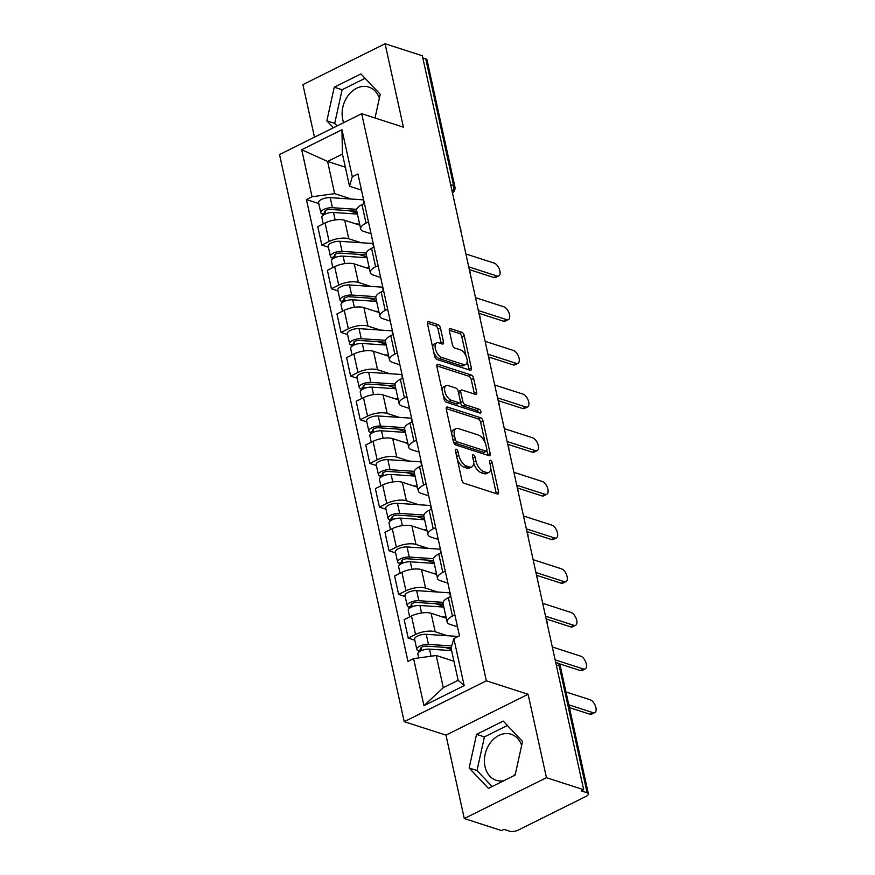 <?xml version="1.0" encoding="UTF-8"?>
<svg xmlns="http://www.w3.org/2000/svg" width="875" height="875" viewBox="0 0 875 875"><rect width="100%" height="100%" fill="white"/><g stroke="black" fill="none" stroke-linecap="round" stroke-linejoin="round"><path stroke-width="1.31" d="M456.28 449.269A2.133 1.083 63.6 0 0 455.755 449.291A2.133 1.083 63.6 0 0 455.416 450.778L461.836 479.97A3.041 1.542 63.6 0 0 464.275 483.317L497.339 493.981A3.041 1.542 63.6 0 0 498.094 493.959A3.041 1.542 63.6 0 0 498.575 491.827L492.155 462.634A2.133 1.083 63.6 0 0 490.448 460.294A2.133 1.083 63.6 0 0 489.923 460.316A2.133 1.083 63.6 0 0 489.584 461.803L490.416 465.588A9.745 4.933 63.6 0 1 488.873 472.413A9.745 4.933 63.6 0 1 486.467 472.478L483.711 471.592A9.745 4.933 63.6 0 1 475.902 460.895L475.07 457.122A2.133 1.083 63.6 0 0 473.364 454.781A2.133 1.083 63.6 0 0 472.839 454.803A2.133 1.083 63.6 0 0 472.5 456.291L473.331 460.075A9.745 4.933 63.6 0 1 471.789 466.9A9.745 4.933 63.6 0 1 469.383 466.966L466.627 466.08A9.745 4.933 63.6 0 1 458.817 455.383L457.986 451.609A2.133 1.083 63.6 0 0 456.28 449.269M515.419 773.73A24.194 18.703 107.9 0 1 512.816 776.256M503.891 780.697A24.194 18.703 107.9 0 1 496.267 780.292A24.194 18.703 107.9 0 1 485.012 766.566A24.194 18.703 107.9 0 1 491.061 741.869A24.194 18.703 107.9 0 1 511.12 734.245A24.194 18.703 107.9 0 1 521.653 745.402M343.678 122.653A24.194 18.703 107.9 0 1 342.716 119.394A24.194 18.703 107.9 0 1 348.775 94.697A24.194 18.703 107.9 0 1 368.834 87.084A24.194 18.703 107.9 0 1 379.367 98.23M440.442 327.95A3.041 1.542 63.6 0 0 438.003 324.614L428.728 321.617A3.041 1.542 63.6 0 0 427.973 321.639A3.041 1.542 63.6 0 0 427.492 323.772L434.623 356.191A3.041 1.542 63.6 0 0 437.062 359.538L470.127 370.202A3.041 1.542 63.6 0 0 470.881 370.18A3.041 1.542 63.6 0 0 471.362 368.047L464.231 335.628A3.041 1.542 63.6 0 0 461.792 332.292L450.581 328.672A3.041 1.542 63.6 0 0 449.837 328.694A3.041 1.542 63.6 0 0 449.356 330.827L452.408 344.706A3.041 1.542 63.6 0 0 454.847 348.042L460.403 349.836A8.148 4.123 63.6 0 1 466.441 357.055A8.148 4.123 63.6 0 1 465.642 364.481A8.148 4.123 63.6 0 1 463.63 364.536L441.864 357.514A8.148 4.123 63.6 0 1 435.827 350.284A8.148 4.123 63.6 0 1 436.625 342.869A8.148 4.123 63.6 0 1 438.627 342.814L442.258 343.984A3.041 1.542 63.6 0 0 443.013 343.963A3.041 1.542 63.6 0 0 443.494 341.83L440.442 327.95L438.047 329.142A3.041 1.542 63.6 0 0 435.608 325.806L427.405 323.159M528.106 694.28L445.955 735.131L464.286 818.552L546.448 777.7L528.106 694.28L486.369 680.816L361.681 113.695L403.419 127.17L385.077 43.75L422.33 55.77L583.691 789.709L581.295 790.902L587.103 792.772L559.223 665.973A6.202 4.802 -72.1 0 0 556.336 662.452L555.669 662.233M546.448 777.7L583.691 789.709M447.508 407.072A3.041 1.542 63.6 0 0 446.764 407.094A3.041 1.542 63.6 0 0 446.272 409.227L453.403 441.645A3.041 1.542 63.6 0 0 455.842 444.981L488.917 455.656A3.041 1.542 63.6 0 0 489.672 455.634A3.041 1.542 63.6 0 0 490.153 453.502L483.022 421.072A3.041 1.542 63.6 0 0 480.583 417.736L447.508 407.072L446.283 407.673M444.008 398.923L436.887 366.494A3.041 1.542 63.6 0 1 437.369 364.361A3.041 1.542 63.6 0 1 438.113 364.339L471.188 375.014A3.041 1.542 63.6 0 1 473.627 378.35L476.678 392.23A3.041 1.542 63.6 0 1 476.197 394.363A3.041 1.542 63.6 0 1 475.442 394.384L462.033 390.053A3.041 1.542 63.6 0 0 461.278 390.075A3.041 1.542 63.6 0 0 460.797 392.208L462.82 401.417A3.041 1.542 63.6 0 0 465.27 404.753L479.227 409.259A2.133 1.083 63.6 0 1 480.802 411.152A2.133 1.083 63.6 0 1 480.605 413.088A2.133 1.083 63.6 0 1 480.069 413.109L446.458 402.259A3.041 1.542 63.6 0 1 444.008 398.923M464.286 818.552L501.539 830.572L503.934 829.38L509.731 831.25A6.202 2.373 167.6 0 0 518.273 830.08L586.053 796.37A6.202 2.373 167.6 0 0 588.372 793.822A6.202 2.373 167.6 0 0 587.103 792.772M445.955 735.131L404.217 721.667L279.53 154.558L361.681 113.695M385.077 43.75L302.925 84.602L314.475 137.167M422.789 57.881L425.731 58.833A6.202 2.373 -12.4 0 1 427 59.883L454.88 186.681A6.202 2.373 167.6 0 0 453.611 185.631L425.731 58.833M457.483 626.795L450.012 624.378A14.262 5.447 -12.4 0 1 447.103 621.961A14.262 5.447 -12.4 0 1 452.43 616.12L454.869 614.906M446.272 618.188L431.102 613.288A14.262 5.447 167.6 0 0 411.48 615.989L415.538 634.463A14.262 5.447 -12.4 0 1 435.17 631.761L447.431 635.72M415.538 634.463L408.231 638.105L414.805 640.216M450.811 596.433L448.361 597.647A14.262 5.447 167.6 0 0 443.045 603.487L447.103 621.961M411.48 615.989L404.173 619.62L408.231 638.105M447.88 583.122L440.42 580.716A14.262 5.447 -12.4 0 1 437.5 578.298A14.262 5.447 -12.4 0 1 442.827 572.458L445.277 571.244M405.202 596.553L398.639 594.431L405.934 590.8A14.262 5.447 -12.4 0 1 425.567 588.098L437.828 592.058M441.208 552.77L438.758 553.984A14.262 5.447 167.6 0 0 433.442 559.825L437.5 578.298M436.669 574.514L421.509 569.625A14.262 5.447 167.6 0 0 401.877 572.327L394.57 575.958L398.639 594.431M438.288 539.459L430.817 537.042A14.262 5.447 -12.4 0 1 427.897 534.636A14.262 5.447 -12.4 0 1 433.223 528.784L435.673 527.57M395.598 552.88L389.036 550.769L396.342 547.138A14.262 5.447 -12.4 0 1 415.964 544.436L428.236 548.384M431.605 509.097L429.166 510.311A14.262 5.447 167.6 0 0 423.839 516.152L427.897 534.636M427.066 530.852L411.906 525.952A14.262 5.447 167.6 0 0 392.273 528.653L384.967 532.295L389.036 550.769M428.684 495.786L421.214 493.38A14.262 5.447 -12.4 0 1 418.305 490.962A14.262 5.447 -12.4 0 1 423.62 485.122L426.07 483.908M385.995 509.217L379.433 507.095L386.739 503.464A14.262 5.447 -12.4 0 1 406.361 500.762L418.633 504.722M422.012 465.434L419.562 466.648A14.262 5.447 167.6 0 0 414.236 472.489L418.305 490.962M417.473 487.178L402.303 482.289A14.262 5.447 167.6 0 0 382.67 484.991L375.375 488.622L379.433 507.095M419.081 452.123L411.611 449.717A14.262 5.447 -12.4 0 1 408.702 447.3A14.262 5.447 -12.4 0 1 414.017 441.459L416.467 440.234M376.392 465.555L369.83 463.433L377.136 459.802A14.262 5.447 -12.4 0 1 396.769 457.1L409.03 461.059M412.409 421.761L409.959 422.975A14.262 5.447 167.6 0 0 404.633 428.827L408.702 447.3M407.87 443.516L392.7 438.627A14.262 5.447 167.6 0 0 373.078 441.328L365.772 444.959L369.83 463.433M409.478 408.45L402.019 406.044A14.262 5.447 -12.4 0 1 399.098 403.627A14.262 5.447 -12.4 0 1 404.425 397.786L406.864 396.572M366.8 421.881L360.227 419.759L367.533 416.128A14.262 5.447 -12.4 0 1 387.166 413.427L399.427 417.386M402.806 378.098L400.356 379.312A14.262 5.447 167.6 0 0 395.041 385.153L399.098 403.627M398.267 399.853L383.097 394.953A14.262 5.447 167.6 0 0 363.475 397.655L356.169 401.286L360.227 419.759M399.875 364.787L392.416 362.381A14.262 5.447 -12.4 0 1 389.495 359.964A14.262 5.447 -12.4 0 1 394.822 354.123L397.272 352.898M357.197 378.219L350.634 376.097L357.93 372.466A14.262 5.447 -12.4 0 1 377.562 369.764L389.834 373.723M393.203 334.425L390.764 335.65A14.262 5.447 167.6 0 0 385.438 341.491L389.495 359.964M388.664 356.18L373.505 351.291A14.262 5.447 167.6 0 0 353.872 353.992L346.566 357.623L350.634 376.097M390.283 321.125L382.812 318.708A14.262 5.447 -12.4 0 1 379.892 316.291A14.262 5.447 -12.4 0 1 385.219 310.45L387.669 309.236M347.594 334.545L341.031 332.434L348.338 328.792A14.262 5.447 -12.4 0 1 367.959 326.091L380.231 330.05M383.6 290.762L381.161 291.977A14.262 5.447 167.6 0 0 375.834 297.817L379.892 316.291M379.061 312.517L363.902 307.617A14.262 5.447 167.6 0 0 344.269 310.319L336.962 313.95L341.031 332.434M380.68 277.452L373.209 275.045A14.262 5.447 -12.4 0 1 370.3 272.628A14.262 5.447 -12.4 0 1 375.616 266.787L378.066 265.573M337.991 290.883L331.428 288.761L338.734 285.13A14.262 5.447 -12.4 0 1 358.356 282.428L370.628 286.387M374.008 247.1L371.558 248.314A14.262 5.447 167.6 0 0 366.231 254.155L370.3 272.628M369.469 268.844L354.298 263.955A14.262 5.447 167.6 0 0 334.677 266.656L327.37 270.288L331.428 288.761M371.077 233.789L363.606 231.372A14.262 5.447 -12.4 0 1 360.697 228.966A14.262 5.447 -12.4 0 1 366.023 223.114L368.462 221.9M328.387 247.209L321.825 245.098L329.131 241.467A14.262 5.447 -12.4 0 1 348.764 238.766L361.025 242.714M364.405 203.427L361.955 204.641A14.262 5.447 167.6 0 0 356.628 210.481L360.697 228.966M359.866 225.181L344.695 220.281A14.262 5.447 167.6 0 0 325.073 222.983L317.767 226.625L321.825 245.098M453.95 661.227L436.209 655.506L443.297 687.695L458.139 680.312L451.062 648.123L453.841 638.608L459.473 635.808L357.919 173.95L352.297 176.75L349.519 186.255L342.442 154.066L327.589 161.459L334.666 193.648L351.422 199.052M453.841 638.608L464.177 685.639L423.938 705.644L413.602 658.623L436.209 655.506M334.666 193.648L312.058 196.755L306.425 199.555L407.969 661.423L413.602 658.623M312.058 196.755L301.711 149.734L341.95 129.719L352.297 176.75M486.369 680.816L404.217 721.667M476.547 734.366L469.142 768.009L488.425 788.386L515.112 775.108L522.517 741.464L503.234 721.087L476.547 734.366L484.411 736.892L477.006 770.547L492.133 786.538M375.014 118.005L380.231 94.292L360.948 73.916L334.261 87.194L326.845 120.838L333.397 127.761M345.319 167.18L327.589 161.459L301.711 149.734M361.473 190.116L349.519 186.255M318.795 203.547L306.425 199.555M464.177 685.639L458.139 680.312M423.938 705.644L443.297 687.695M342.442 154.066L341.95 129.719M507.38 725.473L484.411 736.892M477.006 770.547L469.142 768.009M365.094 78.302L342.114 89.731L334.709 123.375L337.116 125.913M334.709 123.375L326.845 120.838M342.114 89.731L334.261 87.194M457.308 459.386A9.745 4.933 63.6 0 0 464.231 467.272L466.627 466.08M471.789 466.9L469.394 468.081A9.745 4.933 63.6 0 1 466.987 468.158L464.231 467.272M473.638 462.645A9.745 4.933 63.6 0 0 481.316 472.784L483.711 471.592M488.873 472.413L486.478 473.605A9.745 4.933 63.6 0 1 484.072 473.67L481.316 472.784M496.267 493.631A3.041 1.542 63.6 0 0 496.18 493.019L490.722 468.212M485.155 442.848L480.627 422.264A3.041 1.542 63.6 0 0 478.188 418.928L446.184 408.603M487.845 455.306A3.041 1.542 63.6 0 0 487.758 454.694L486.894 450.767M455.317 439.447A2.133 1.083 63.6 0 0 457.023 441.788L486.052 451.15A2.133 1.083 63.6 0 0 486.577 451.139A2.133 1.083 63.6 0 0 486.916 449.652L486.041 445.659A9.745 4.933 63.6 0 0 478.22 434.973L458.38 428.575A9.745 4.933 63.6 0 0 455.973 428.641A9.745 4.933 63.6 0 0 454.442 435.466L455.317 439.447L453.162 440.519M453.491 441.973A2.133 1.083 63.6 0 0 454.628 442.98L457.023 441.788M486.577 451.139L484.181 452.331A2.133 1.083 63.6 0 1 483.656 452.342L454.628 442.98M455.973 428.641L453.578 429.833A9.745 4.933 63.6 0 0 451.73 434.033M436.789 365.881L468.792 376.206L471.188 375.014M474.37 394.034A3.041 1.542 63.6 0 0 474.283 393.422L471.231 379.542A3.041 1.542 63.6 0 0 468.792 376.206M461.278 390.075L458.883 391.267A3.041 1.542 63.6 0 0 458.369 392.022M460.294 401.964L460.425 402.609A3.041 1.542 63.6 0 0 462.875 405.945L476.831 410.452L479.227 409.259M478.494 412.595A2.133 1.083 63.6 0 0 476.831 410.452M448.12 385.569A8.148 4.123 63.6 0 0 446.108 385.623A8.148 4.123 63.6 0 0 445.309 393.039A8.148 4.123 63.6 0 0 451.347 400.269L459.014 402.741A3.041 1.542 63.6 0 0 459.769 402.719A3.041 1.542 63.6 0 0 460.25 400.586L458.227 391.377A3.041 1.542 63.6 0 0 455.788 388.041L448.12 385.569M446.108 385.623L443.713 386.816A8.148 4.123 63.6 0 0 442.17 390.523M443.067 394.636A8.148 4.123 63.6 0 0 448.952 401.461L451.347 400.269M459.769 402.719L457.373 403.911A3.041 1.542 63.6 0 1 456.619 403.933L448.952 401.461M441.186 343.634A3.041 1.542 63.6 0 0 441.098 343.022L438.047 329.142M436.625 342.869L434.23 344.061A8.148 4.123 63.6 0 0 432.677 347.375M433.77 352.341A8.148 4.123 63.6 0 0 439.469 358.706L441.864 357.514M465.642 364.481L463.247 365.662A8.148 4.123 63.6 0 1 461.234 365.728L439.469 358.706M466.102 356.202L461.836 336.82A3.041 1.542 63.6 0 0 459.397 333.473L449.258 330.203M469.055 369.863A3.041 1.542 63.6 0 0 468.967 369.239L467.184 361.156M451.172 647.763L426.344 646.111A3.719 1.422 167.6 0 0 422.494 646.811A3.719 1.422 167.6 0 0 420.744 648.495A3.719 1.422 167.6 0 0 421.509 649.13L418.392 650.672A7.755 2.964 167.6 0 1 416.806 649.359L414.597 639.286A7.755 2.964 167.6 0 1 418.239 635.764A7.755 2.964 167.6 0 1 426.245 634.309L458.194 636.442M451.697 645.936L428.466 644.383A7.755 2.964 167.6 0 0 420.448 645.837A7.755 2.964 167.6 0 0 416.806 649.359M451.347 649.392L445.036 647.358M421.805 650.475L421.17 647.609M568.805 704.845L593.02 712.655A7.131 3.609 63.6 0 0 594.781 712.611A7.131 3.609 63.6 0 0 595.47 706.103A7.131 3.609 63.6 0 0 590.188 699.781L565.972 691.972M451.609 650.617L429.505 649.141A7.755 2.964 167.6 0 0 421.498 650.606A7.755 2.964 167.6 0 0 417.856 654.117L418.688 657.923M453.83 660.702L451.894 660.57M594.781 712.611L591.664 714.153A7.131 3.609 -116.4 0 1 589.903 714.208L569.406 707.591M418.742 652.269L418.392 650.672M443.198 604.209L416.741 602.438A3.719 1.422 167.6 0 0 412.891 603.138A3.719 1.422 167.6 0 0 411.152 604.833A3.719 1.422 167.6 0 0 411.906 605.456L408.789 607.009A7.755 2.964 167.6 0 1 407.214 605.697L404.994 595.612A7.755 2.964 167.6 0 1 408.636 592.102A7.755 2.964 167.6 0 1 416.642 590.636L449.652 592.845A18.605 7.109 167.6 0 1 450.023 592.878M443.1 602.339L418.862 600.72A7.755 2.964 167.6 0 0 410.845 602.175A7.755 2.964 167.6 0 0 407.214 605.697M443.669 606.342L435.444 603.684M412.202 606.802L411.578 603.936M555.144 659.87L583.417 668.992A7.131 3.609 63.6 0 0 585.178 668.938A7.131 3.609 63.6 0 0 585.878 662.441A7.131 3.609 63.6 0 0 580.584 656.119L552.311 646.986M443.833 607.075L419.913 605.478A7.755 2.964 167.6 0 0 411.895 606.933A7.755 2.964 167.6 0 0 408.253 610.455L409.675 616.897M446.042 617.148L442.291 616.897M585.178 668.938L582.072 670.491A7.131 3.609 -116.4 0 1 580.311 670.534L558.141 663.392M409.139 608.595L408.789 607.009M433.595 560.536L407.137 558.775A3.719 1.422 167.6 0 0 403.298 559.475A3.719 1.422 167.6 0 0 401.548 561.159A3.719 1.422 167.6 0 0 402.303 561.794L399.197 563.336A7.755 2.964 167.6 0 1 397.611 562.023L395.391 551.95A7.755 2.964 167.6 0 1 399.033 548.428A7.755 2.964 167.6 0 1 407.05 546.973L440.048 549.183A18.605 7.109 167.6 0 1 440.431 549.205M433.497 558.666L409.259 557.047A7.755 2.964 167.6 0 0 401.253 558.512A7.755 2.964 167.6 0 0 397.611 562.023M434.066 562.68L425.841 560.022M402.598 563.139L401.975 560.273M545.541 616.197L573.825 625.319A7.131 3.609 63.6 0 0 575.575 625.275A7.131 3.609 63.6 0 0 576.275 618.767A7.131 3.609 63.6 0 0 570.992 612.445L542.708 603.323M434.23 563.413L410.309 561.805A7.755 2.964 167.6 0 0 402.292 563.27A7.755 2.964 167.6 0 0 398.65 566.781L400.072 573.223M436.439 573.486L432.698 573.234M575.575 625.275L572.469 626.817A7.131 3.609 -116.4 0 1 570.708 626.872L546.142 618.942M399.547 564.933L399.197 563.336M423.992 516.873L397.534 515.102A3.719 1.422 167.6 0 0 393.695 515.802A3.719 1.422 167.6 0 0 391.945 517.497A3.719 1.422 167.6 0 0 392.711 518.12L389.594 519.673A7.755 2.964 167.6 0 1 388.008 518.361L385.788 508.288A7.755 2.964 167.6 0 1 389.43 504.766A7.755 2.964 167.6 0 1 397.447 503.311L430.445 505.509A18.605 7.109 167.6 0 1 430.828 505.542M423.894 515.003L399.656 513.384A7.755 2.964 167.6 0 0 391.65 514.839A7.755 2.964 167.6 0 0 388.008 518.361M424.462 519.006L416.238 516.359M393.006 519.477L392.372 516.6M535.938 572.534L564.222 581.656A7.131 3.609 63.6 0 0 565.983 581.602A7.131 3.609 63.6 0 0 566.672 575.105A7.131 3.609 63.6 0 0 561.389 568.783L533.116 559.661M424.627 519.739L400.706 518.142A7.755 2.964 167.6 0 0 392.689 519.597A7.755 2.964 167.6 0 0 389.058 523.119L390.469 529.561M426.847 529.812L423.095 529.572M565.983 581.602L562.866 583.155A7.131 3.609 -116.4 0 1 561.105 583.198L536.55 575.28M389.944 521.259L389.594 519.673M414.4 473.211L387.942 471.439A3.719 1.422 167.6 0 0 384.092 472.139A3.719 1.422 167.6 0 0 382.342 473.823A3.719 1.422 167.6 0 0 383.108 474.458L379.991 476A7.755 2.964 167.6 0 1 378.405 474.688L376.195 464.614A7.755 2.964 167.6 0 1 379.827 461.092A7.755 2.964 167.6 0 1 387.844 459.637L420.842 461.847A18.605 7.109 167.6 0 1 421.225 461.869M414.291 471.341L390.064 469.711A7.755 2.964 167.6 0 0 382.047 471.177A7.755 2.964 167.6 0 0 378.405 474.688M414.859 475.344L406.634 472.686M383.403 475.803L382.769 472.938M526.345 528.861L554.619 537.983A7.131 3.609 63.6 0 0 556.38 537.939A7.131 3.609 63.6 0 0 557.069 531.442A7.131 3.609 63.6 0 0 551.786 525.109L523.512 515.987M415.023 476.077L391.103 474.48A7.755 2.964 167.6 0 0 383.097 475.934A7.755 2.964 167.6 0 0 379.455 479.456L380.866 485.887M417.244 486.15L413.492 485.898M556.38 537.939L553.262 539.481A7.131 3.609 -116.4 0 1 551.502 539.536L526.947 531.617M380.341 477.597L379.991 476M404.797 429.538L378.339 427.766A3.719 1.422 167.6 0 0 374.489 428.466A3.719 1.422 167.6 0 0 372.739 430.161A3.719 1.422 167.6 0 0 373.505 430.784L370.387 432.337A7.755 2.964 167.6 0 1 368.802 431.025L366.592 420.952A7.755 2.964 167.6 0 1 370.234 417.43A7.755 2.964 167.6 0 1 378.241 415.975L411.25 418.173A18.605 7.109 167.6 0 1 411.622 418.206M404.688 427.667L380.461 426.048A7.755 2.964 167.6 0 0 372.444 427.503A7.755 2.964 167.6 0 0 368.802 431.025M405.267 431.67L397.042 429.023M373.8 432.141L373.166 429.264M516.742 485.198L545.016 494.32A7.131 3.609 63.6 0 0 546.777 494.266A7.131 3.609 63.6 0 0 547.477 487.769A7.131 3.609 63.6 0 0 542.183 481.447L513.909 472.325M405.42 432.403L381.5 430.806A7.755 2.964 167.6 0 0 373.494 432.261A7.755 2.964 167.6 0 0 369.852 435.783L371.262 442.225M407.641 442.488L403.889 442.236M546.777 494.266L543.659 495.819A7.131 3.609 -116.4 0 1 541.898 495.873L517.344 487.944M370.737 433.923L370.387 432.337M395.194 385.875L368.736 384.103A3.719 1.422 167.6 0 0 364.886 384.803A3.719 1.422 167.6 0 0 363.147 386.488A3.719 1.422 167.6 0 0 363.902 387.122L360.784 388.675A7.755 2.964 167.6 0 1 359.209 387.363L356.989 377.278A7.755 2.964 167.6 0 1 360.631 373.767A7.755 2.964 167.6 0 1 368.638 372.302L401.647 374.511A18.605 7.109 167.6 0 1 402.019 374.533M395.095 384.005L370.858 382.386A7.755 2.964 167.6 0 0 362.841 383.841A7.755 2.964 167.6 0 0 359.209 387.363M395.664 388.008L387.439 385.35M364.197 388.467L363.573 385.602M507.139 441.525L535.413 450.658A7.131 3.609 63.6 0 0 537.173 450.603A7.131 3.609 63.6 0 0 537.873 444.106A7.131 3.609 63.6 0 0 532.58 437.773L504.306 428.652M395.828 388.741L371.908 387.144A7.755 2.964 167.6 0 0 363.891 388.598A7.755 2.964 167.6 0 0 360.248 392.12L361.67 398.552M398.038 398.814L394.286 398.562M537.173 450.603L534.067 452.156A7.131 3.609 -116.4 0 1 532.306 452.2L507.741 444.281M361.134 390.261L360.784 388.675M385.591 342.202L359.133 340.441A3.719 1.422 167.6 0 0 355.294 341.141A3.719 1.422 167.6 0 0 353.544 342.825A3.719 1.422 167.6 0 0 354.298 343.459L351.192 345.002A7.755 2.964 167.6 0 1 349.606 343.689L347.386 333.616A7.755 2.964 167.6 0 1 351.028 330.094A7.755 2.964 167.6 0 1 359.045 328.639L392.044 330.838A18.605 7.109 167.6 0 1 392.427 330.87M385.492 340.331L361.255 338.713A7.755 2.964 167.6 0 0 353.248 340.167A7.755 2.964 167.6 0 0 349.606 343.689M386.061 344.345L377.836 341.688M354.594 344.805L353.97 341.939M497.536 397.863L525.82 406.984A7.131 3.609 63.6 0 0 527.581 406.941A7.131 3.609 63.6 0 0 528.27 400.433A7.131 3.609 63.6 0 0 522.988 394.111L494.703 384.989M386.225 345.067L362.305 343.47A7.755 2.964 167.6 0 0 354.288 344.936A7.755 2.964 167.6 0 0 350.645 348.447L352.067 354.889M388.434 355.152L384.694 354.9M527.581 406.941L524.464 408.483A7.131 3.609 -116.4 0 1 522.703 408.537L498.148 400.608M351.542 346.587L351.192 345.002M375.988 298.539L349.53 296.767A3.719 1.422 167.6 0 0 345.691 297.467A3.719 1.422 167.6 0 0 343.941 299.162A3.719 1.422 167.6 0 0 344.706 299.786L341.589 301.339A7.755 2.964 167.6 0 1 340.003 300.027L337.783 289.942A7.755 2.964 167.6 0 1 341.425 286.431A7.755 2.964 167.6 0 1 349.442 284.966L382.441 287.175A18.605 7.109 167.6 0 1 382.823 287.208M375.889 296.669L351.652 295.05A7.755 2.964 167.6 0 0 343.645 296.505A7.755 2.964 167.6 0 0 340.003 300.027M376.458 300.672L368.233 298.014M345.002 301.131L344.367 298.266M487.933 354.2L516.217 363.322A7.131 3.609 63.6 0 0 517.978 363.267A7.131 3.609 63.6 0 0 518.667 356.77A7.131 3.609 63.6 0 0 513.384 350.448L485.111 341.316M376.622 301.405L352.702 299.808A7.755 2.964 167.6 0 0 344.684 301.262A7.755 2.964 167.6 0 0 341.053 304.784L342.464 311.216M378.842 311.478L375.091 311.227M517.978 363.267L514.861 364.82A7.131 3.609 -116.4 0 1 513.1 364.864L488.545 356.945M341.939 302.925L341.589 301.339M366.395 254.866L339.938 253.105A3.719 1.422 167.6 0 0 336.087 253.805A3.719 1.422 167.6 0 0 334.338 255.489A3.719 1.422 167.6 0 0 335.103 256.123L331.986 257.666A7.755 2.964 167.6 0 1 330.4 256.353L328.191 246.28A7.755 2.964 167.6 0 1 331.822 242.758A7.755 2.964 167.6 0 1 339.839 241.303L372.837 243.512A18.605 7.109 167.6 0 1 373.22 243.534M366.286 252.995L342.059 251.377A7.755 2.964 167.6 0 0 334.042 252.842A7.755 2.964 167.6 0 0 330.4 256.353M366.866 257.009L358.63 254.352M335.398 257.469L334.764 254.603M478.341 310.527L506.614 319.648A7.131 3.609 63.6 0 0 508.375 319.605A7.131 3.609 63.6 0 0 509.064 313.097A7.131 3.609 63.6 0 0 503.781 306.775L475.508 297.653M367.019 257.742L343.098 256.134A7.755 2.964 167.6 0 0 335.092 257.6A7.755 2.964 167.6 0 0 331.45 261.111L332.861 267.553M369.239 267.816L365.488 267.564M508.375 319.605L505.258 321.147A7.131 3.609 -116.4 0 1 503.497 321.202L478.942 313.272M332.336 259.262L331.986 257.666M356.792 211.203L330.334 209.431A3.719 1.422 167.6 0 0 326.484 210.131A3.719 1.422 167.6 0 0 324.734 211.827A3.719 1.422 167.6 0 0 325.5 212.45L322.383 214.003A7.755 2.964 167.6 0 1 320.797 212.691L318.587 202.617A7.755 2.964 167.6 0 1 322.23 199.095A7.755 2.964 167.6 0 1 330.236 197.641L363.245 199.839A18.605 7.109 167.6 0 1 363.617 199.872M356.683 209.333L332.456 207.714A7.755 2.964 167.6 0 0 324.439 209.169A7.755 2.964 167.6 0 0 320.797 212.691M357.262 213.336L349.038 210.689M325.795 213.806L325.161 210.93M468.738 266.864L497.011 275.986A7.131 3.609 63.6 0 0 498.772 275.931A7.131 3.609 63.6 0 0 499.472 269.434A7.131 3.609 63.6 0 0 494.178 263.113L465.905 253.991M357.416 214.069L333.506 212.472A7.755 2.964 167.6 0 0 325.489 213.927A7.755 2.964 167.6 0 0 321.847 217.448L323.258 223.891M359.636 224.142L355.884 223.902M498.772 275.931L495.655 277.484A7.131 3.609 -116.4 0 1 493.894 277.528L469.339 269.609M322.733 215.589L322.383 214.003M334.677 266.656L338.734 285.13M344.269 310.319L348.338 328.792M353.872 353.992L357.93 372.466M363.475 397.655L367.533 416.128M373.078 441.328L377.136 459.802M382.67 484.991L386.739 503.464M392.273 528.653L396.342 547.138M401.877 572.327L405.934 590.8M325.073 222.983L329.131 241.467M344.695 220.281L348.764 238.766M354.298 263.955L358.356 282.428M371.558 248.314L375.616 266.787M363.902 307.617L367.959 326.091M381.161 291.977L385.219 310.45M373.505 351.291L377.562 369.764M390.764 335.65L394.822 354.123M383.097 394.953L387.166 413.427M400.356 379.312L404.425 397.786M392.7 438.627L396.769 457.1M409.959 422.975L414.017 441.459M402.303 482.289L406.361 500.762M419.562 466.648L423.62 485.122M411.906 525.952L415.964 544.436M429.166 510.311L433.223 528.784M421.509 569.625L425.567 588.098M438.758 553.984L442.827 572.458M431.102 613.288L435.17 631.761M448.361 597.647L452.43 616.12M361.955 204.641L366.023 223.114M556.281 665.022L559.223 665.973A6.202 2.373 167.6 0 1 560.492 667.023A6.202 6.202 0 0 0 556.336 662.452M450.669 184.68L453.611 185.631A6.202 4.802 -72.1 0 1 452.222 191.756M456.662 456.455L458.817 455.383M466.987 468.158L469.383 466.966M472.916 458.194L475.07 457.122M473.616 462.033L475.902 460.895M484.072 473.67L486.467 472.478M490 463.706L492.155 462.634M496.18 493.019L498.575 491.827M455.831 452.681L457.986 451.609M478.188 418.928L480.583 417.736M480.627 422.264L483.022 421.072M487.758 454.694L490.153 453.502M483.656 452.342L486.052 451.15M452.287 436.538L454.442 435.466M436.898 364.952L438.113 364.339M471.231 379.542L473.627 378.35M474.283 393.422L476.678 392.23M458.642 393.28L460.797 392.208M460.425 402.609L462.82 401.417M462.875 405.945L465.27 404.753M456.619 403.933L459.014 402.741M441.098 343.022L443.494 341.83M461.234 365.728L463.63 364.536M449.367 329.284L450.581 328.672M459.397 333.473L461.792 332.292M461.836 336.82L464.231 335.628M468.967 369.239L471.362 368.047M427.503 322.23L428.728 321.617M435.608 325.806L438.003 324.614M428.466 644.383L426.245 634.309M431.069 656.217L429.505 649.141M589.903 714.208L593.02 712.655M450.472 596.597L449.652 592.845M418.862 600.72L416.642 590.636M421.553 612.97L419.913 605.478M580.311 670.534L583.417 668.992M440.869 552.934L440.048 549.183M409.259 557.047L407.05 546.973M411.95 569.297L410.309 561.805M570.708 626.872L573.825 625.319M431.277 509.261L430.445 505.509M399.656 513.384L397.447 503.311M402.358 525.634L400.706 518.142M561.105 583.198L564.222 581.656M421.673 465.598L420.842 461.847M390.064 469.711L387.844 459.637M392.755 481.961L391.103 474.48M551.502 539.536L554.619 537.983M412.07 421.936L411.25 418.173M380.461 426.048L378.241 415.975M383.152 438.298L381.5 430.806M541.898 495.873L545.016 494.32M402.467 378.262L401.647 374.511M370.858 382.386L368.638 372.302M373.548 394.625L371.908 387.144M532.306 452.2L535.413 450.658M392.864 334.6L392.044 330.838M361.255 338.713L359.045 328.639M363.945 350.962L362.305 343.47M522.703 408.537L525.82 406.984M383.272 290.927L382.441 287.175M351.652 295.05L349.442 284.966M354.353 307.3L352.702 299.808M513.1 364.864L516.217 363.322M373.669 247.264L372.837 243.512M342.059 251.377L339.839 241.303M344.75 263.627L343.098 256.134M503.497 321.202L506.614 319.648M364.066 203.591L363.245 199.839M332.456 207.714L330.236 197.641M335.147 219.964L333.506 212.472M493.894 277.528L497.011 275.986M547.269 624.028A6.202 6.202 0 0 0 546.47 620.397M537.666 580.355A6.202 6.202 0 0 0 536.867 576.723M528.062 536.692A6.202 6.202 0 0 0 527.264 533.061M518.459 493.03A6.202 6.202 0 0 0 517.661 489.387M508.856 449.356A6.202 6.202 0 0 0 508.058 445.725M499.264 405.694A6.202 6.202 0 0 0 498.466 402.052M489.661 362.02A6.202 6.202 0 0 0 488.862 358.389M480.058 318.358A6.202 6.202 0 0 0 479.259 314.727M470.455 274.684A6.202 6.202 0 0 0 469.656 271.053M460.852 231.022A6.202 6.202 0 0 0 460.053 227.391M452.495 193.014A6.202 6.202 0 0 0 454.88 186.681M560.492 667.023L588.372 793.822"/></g></svg>
